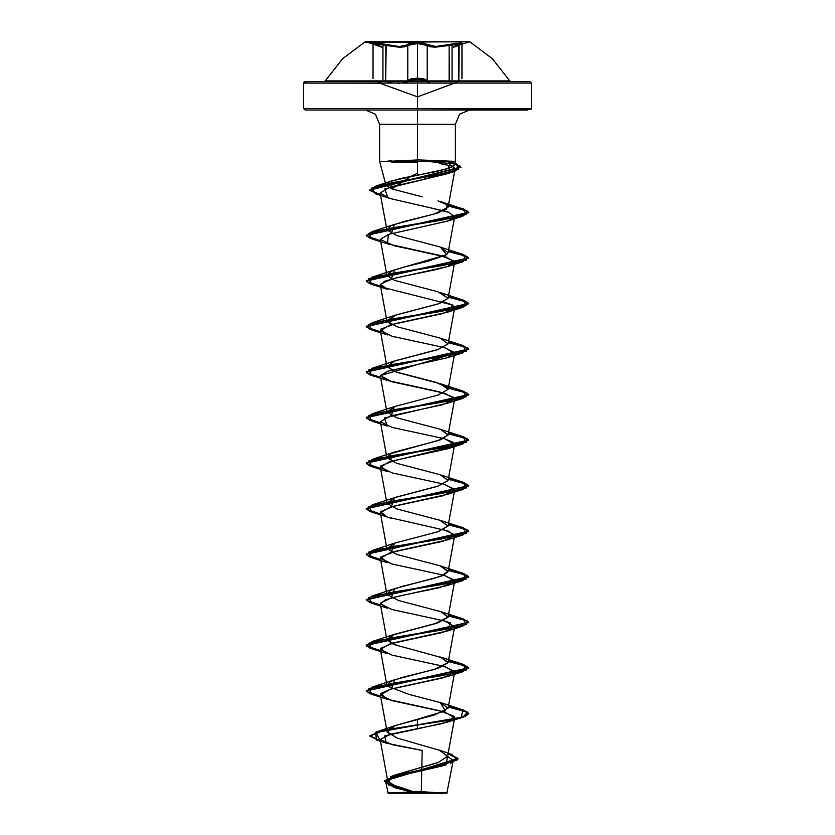<?xml version="1.0" encoding="UTF-8"?>
<svg xmlns="http://www.w3.org/2000/svg" width="835" height="835" viewBox="0 0 835 835"><rect width="100%" height="100%" fill="white"/><g stroke="black" fill="none" stroke-linecap="round" stroke-linejoin="round"><path stroke-width="1.25" d="M372.556 43.263L373.673 43.858L372.556 43.263L373.861 42.762L379.236 43.274L399.276 46.499L404.317 45.977L408.472 43.869L417.5 42.251L365.198 42.251L417.5 41.75L365.198 41.75L417.5 41.75L417.5 80.849L509.747 80.849L511.072 81.6L323.928 81.6L325.253 80.849L417.5 80.849L417.5 83.135L417.5 78.939L411.707 79.555L408.158 81.6M373.673 43.858L375.802 44.631L373.673 43.858M380.677 46.353L375.802 44.631L373.861 42.762L386.208 44.641L385.843 45.382L382.983 44.693L382.983 79.638L382.983 44.693L377.399 43.733L373.704 43.535L373.266 44.13L381.605 47.23L373.015 43.817L373.015 78.584M426.226 80.849L427.207 80.442L427.207 45.372L427.906 44.631L435.734 46.489L461.129 42.762L459.177 44.641L453.937 46.499L469.802 41.75L365.198 42.251L417.5 42.251L427.906 44.631L427.207 45.372L423.731 44.015L417.51 43.503L417.51 78.219L423.752 78.824L427.207 80.442L427.207 45.372L430.161 46.708L435.442 47.23L449.157 45.372L449.313 80.849M372.89 43.441L375.854 44.641L372.89 43.441L399.558 47.24L404.86 46.718L407.814 45.382L399.558 47.24L385.843 45.382L385.686 80.849L386.208 44.641L399.276 46.499L417.5 42.762L424.18 43.263L430.693 45.967L435.734 46.489L448.792 44.631L449.157 45.372L448.792 44.631L455.753 43.263L462.433 43.274L453.363 47.24L458.843 45.382L459.177 44.641L458.843 80.452L458.018 80.849L458.843 80.452L458.843 45.382L461.974 43.817L452.006 44.693L452.006 79.628L452.006 44.693L449.157 45.372L449.157 80.442M380.593 83.197L303.637 83.135L380.489 83.135L377.357 81.6M376.355 81.152L509.747 80.849L492.368 58.648L469.802 41.75L365.198 41.75L417.5 41.75L417.5 81.6L305.172 81.6L307.332 81.6L304.086 82.049L303.637 83.135L531.363 83.135L417.5 83.135L417.5 110.063L530.914 109.615L531.363 108.529L417.5 108.529L531.363 108.529L531.363 83.135L529.828 81.6L307.332 81.6M405.413 83.197L408.806 80.849M417.5 792.853L417.5 791.413L417.5 793.25L446.871 793.25L388.129 793.25L417.5 793.25L390.112 793.25L417.5 793.25L417.5 791.413L417.5 792.853L447.289 792.822L417.5 792.853M390.091 198.49L387.816 197.77L384.872 188.867L447.435 173.722L453.791 170.768L452.967 166.269L439.189 163.493L452.967 166.269L455.085 168.472L453.791 170.768L421.299 179.995L389.068 187.364L380.155 193.052L390.091 198.49L445.848 211.391L448.729 212.33L454.678 216.756L447.247 221.16L388.358 234.405L380.322 239.53L394.391 245.803L446.652 257.18L454.678 262.294L449.261 266.01L435.703 269.715L398.128 277.408L384.737 281.238L380.322 285.079L382.597 287.376L452.424 305.036L454.678 307.844L442.853 313.542L390.269 324.93L380.322 330.618L392.147 336.317L444.731 347.704L454.678 353.393L380.311 375.677L392.147 381.856L444.731 393.243L454.678 398.932L442.853 404.62L390.269 416.007L380.322 421.706L392.147 427.395L444.731 438.782L454.678 444.481L453.175 446.308L388.734 462.026L380.322 467.256L392.147 472.954L444.731 484.342L454.678 490.03L442.853 495.729L390.269 507.106L380.322 512.805L386.949 516.948L448.061 530.914L454.678 535.569L442.853 541.257L390.269 552.645L380.322 558.344L392.147 564.032L444.731 575.419L454.678 581.118L439.784 587.59L400.247 595.741L385.332 599.822L380.322 603.893L392.147 609.592L444.731 620.979L454.678 626.667L442.853 632.366L390.269 643.754L380.322 649.442L392.147 655.141L444.731 666.528L454.678 672.217L442.853 677.916L390.269 689.292L380.322 694.991L392.147 700.68L444.731 712.067L454.678 717.756L443.333 723.319L390.665 734.184L380.134 739.486L393.212 744.966L422.207 750.456L421.237 792.801L447.289 792.822L421.237 792.801L421.821 767.313M417.5 159.955L417.5 124.3L379.601 124.3L417.5 124.3L417.5 110.063L417.5 159.955L418.533 159.944L385.102 161.499L391.25 160.706M417.5 173.273L410.851 176.383L391.97 188.898L386.041 185.307L389.475 181.821L401.082 178.419L417.5 175.12L417.5 161.312L379.633 161.312L455.378 161.312L418.533 159.944M395.383 185.6L391.97 188.898L422.333 196.82M391.177 161.938L417.5 162.762M469.625 110.063L459.563 114.238L455.399 124.3L417.5 124.3L417.5 161.312L417.5 124.3L379.601 124.3L455.399 124.3L455.399 161.312L417.5 161.312L417.5 175.12L437.091 171.332L450.743 167.658L454.386 165.059L454.219 164.077L446.422 161.312L455.388 161.312L454.386 165.059M426.873 81.6L423.303 79.555L417.5 78.939L417.5 108.529L303.637 108.529L417.5 108.529L417.5 83.135L303.637 83.135L303.637 108.529L417.5 108.529L303.637 108.529L305.172 110.063L527.668 110.063M451.745 754.464L457.11 759.996L440.88 765.528L390.884 776.592L388.212 784.796L417.218 792.989L394.37 787.081L384.215 781.174L457.987 758.493L448.144 753.41L451.745 754.464L439.147 750.091L447.612 756.239L438.49 762.376L396.207 774.671L388.254 779.253L390.049 783.835L417.323 793.01L396.917 787.061L387.764 781.101L395.466 774.953L437.77 762.637L447.581 756.489L439.763 750.331L396.99 738.025L387.085 731.867L395.446 725.542L434.524 714.937L448.092 708.143L440.567 702.632L408.701 694.334L387.158 686.036L386.908 685.368L390.717 681.391L402.397 677.404L434.346 669.451L448.092 662.604L442.258 657.729L393.536 644.38L386.908 639.819L392.314 635.122L434.91 623.735L448.092 617.055L441.464 611.867L398.441 600.48L386.908 594.28L390.425 590.449L401.76 586.494L432.008 578.999L443.437 575.252L448.092 571.505L440.066 565.817L396.813 554.43L386.908 548.741L394.934 543.042L438.187 531.665L448.092 525.966L440.066 520.278L396.813 508.891L386.908 503.192L394.934 497.503L438.187 486.116L448.092 480.417L440.066 474.729L396.813 463.341L386.908 457.643L390.509 453.76L441.016 439.596L448.092 434.868L440.066 429.18L396.813 417.792L386.908 412.093L394.934 406.405L438.187 395.018L448.092 389.329L447.362 387.398L435.526 382.19L395.362 371.763L386.908 366.555L394.934 360.866L438.187 349.479L448.092 343.78L440.087 338.091L396.875 326.725L386.908 321.005L396.239 314.868L439.534 303.481L448.092 298.231L437.749 291.77L394.537 280.383L386.908 275.456L391.427 271.145L403.065 267.315L428.324 261.136L446.589 254.675L448.092 252.692L440.066 247.003L396.813 235.616L386.908 229.928L391.208 225.711L404.13 221.494L434.054 214.073L448.092 207.143L447.038 204.899L437.957 200.765L447.038 204.899L446.694 209.053L437.049 213.196L394.558 224.354L391.302 233.539M372.191 284.578L380.603 286.614L369.978 283.837L366.262 281.051L468.738 258.276L463.341 254.925L448.291 251.565L467.506 256.689L462.809 261.804L393.577 273.191L368.548 278.88L372.191 284.578L387.419 289.369L380.436 284.192L392.909 278.66L447.591 266.595L454.48 261.251L441.235 255.667L387.419 243.83L388.358 234.405L447.591 221.056L454.678 216.756L448.729 212.33L421.404 205.598M445.984 764.85L397.105 775.12L384.319 780.986L393.536 787.207L385.937 781.612L397.7 776.028L445.984 764.85L447.602 756.343L453.217 760.539L442.039 766.029L394.412 776.988L385.853 782.468L395.007 787.697L415.277 792.916L387.774 792.885L415.277 792.916M389.308 734.539L387.586 730.03L395.487 725.531L417.5 719.217L417.5 724.738L375.604 732.212L380.363 740.739L369.811 735.781L383.359 730.26L417.5 724.738L383.359 730.635L369.811 736.157L380.436 741.136L376.449 740.05L375.604 732.587L417.5 725.124L417.5 728.882L384.622 735.99L386.25 743.108L422.207 750.456M450.566 763.367L457.956 758.577L448.071 753.775L457.987 758.869L384.215 781.174M307.332 110.063L407.334 110.063M417.5 110.063L427.666 110.063L417.5 110.063L417.5 108.529M446.422 161.312L451.025 162.282L447.748 168.701L391.834 180.924L391.97 188.898M462.809 254.383L448.364 251.199L463.362 254.55L468.738 257.9L366.262 280.675L369.968 283.451L380.53 286.217L366.763 281.687L372.191 277.147L441.423 265.77L466.452 260.071L462.809 254.383L440.442 247.129L446.589 254.675L394.558 269.903L391.312 279.099M462.809 299.922L448.364 296.749L463.362 300.099L468.738 303.449L366.262 326.224L369.968 328.99L380.53 331.766L366.763 327.226L372.191 322.696L441.423 311.309L466.452 305.62L462.809 299.922L440.452 292.678L448.061 298.366L437.77 304.065L394.558 315.453L386.918 321.037L391.302 324.638M462.809 345.471L448.364 342.287L463.362 345.638L468.738 348.988L366.262 371.763L369.957 374.539L380.53 377.305L366.763 372.775L372.18 368.245L441.423 356.858L466.452 351.159L462.809 345.471L440.452 338.227L448.061 343.916L437.77 349.614L394.548 361.002L386.929 366.69L397.22 372.379L440.452 383.766L448.071 389.465L437.77 395.153L394.548 406.541L391.291 415.726M462.809 436.559L448.364 433.386L463.362 436.736L468.738 440.087L366.262 462.851L369.957 465.627L380.53 468.404L366.763 463.863L372.191 459.333L441.423 447.946L466.452 442.258L462.809 436.559L440.452 429.315L448.061 435.004L437.77 440.703L394.548 452.09L390.509 453.76L391.302 461.275M462.809 482.108L448.364 478.925L463.362 482.275L468.738 485.626L366.262 508.4L369.968 511.177L380.53 513.942L366.763 509.413L372.191 504.883L441.423 493.495L466.452 487.797L462.809 482.108L440.442 474.854L448.061 480.553L437.77 486.241L394.558 497.629L391.302 506.824M439.648 520.121L448.061 526.092L437.77 531.791L394.548 543.178L391.291 552.363M462.809 573.196L448.364 570.023L463.362 573.363L468.738 576.714L366.262 599.488L369.968 602.265L380.53 605.041L366.763 600.501L372.191 595.971L441.423 584.584L466.452 578.895L462.809 573.196L440.452 565.953L448.113 571.088L441.047 576.223L394.558 588.717L391.302 597.912M462.809 618.745L448.364 615.562L463.362 618.912L468.738 622.263L366.262 645.038L369.968 647.814L380.53 650.58L366.763 646.05L372.191 641.52L441.423 630.133L466.452 624.434L462.809 618.745L440.442 611.491L448.051 617.19L437.77 622.879L394.558 634.266L386.991 640.09L398.097 645.925M462.809 664.284L448.364 661.111L463.362 664.462L468.738 667.812L366.262 690.587L369.957 693.353L380.53 696.129L366.763 691.599L372.191 687.059L441.423 675.672L466.452 669.983L462.809 664.284L440.442 657.041L448.051 662.729L437.77 668.428L394.558 679.815L391.312 689M440.285 702.527L445.41 710.898L417.5 719.217L417.5 724.738L461.379 717.286L462.809 709.833L448.364 706.65L463.362 710.011L468.738 713.361L464.834 716.2L453.729 719.05L417.5 725.124L453.729 719.426L464.834 716.587L468.738 713.737L463.341 710.376L448.291 707.026L467.506 712.14L462.809 717.255L417.5 725.124L417.5 728.882L447.591 722.056L454.25 716.357L439.387 710.668L387.409 699.281L380.781 693.551L390.091 689.345L447.581 676.507L454.584 671.392L443.698 666.226M380.53 559.492L366.763 554.962L372.191 550.422L441.423 539.034L466.452 533.346L462.809 527.657L448.364 524.474L463.362 527.824L468.738 531.175L366.262 553.949L369.968 556.715L380.53 559.492M380.53 422.854L366.763 418.325L372.191 413.795L441.423 402.407L466.452 396.708L462.809 391.02L448.364 387.837L463.362 391.187L468.738 394.537L366.262 417.312L369.957 420.078L380.53 422.854M380.53 240.668L366.763 236.138L372.191 231.608L441.423 220.221L466.452 214.532L462.82 208.834L448.364 205.671L463.394 209.011L468.738 212.351L366.262 235.126L369.968 237.902L380.53 240.668M380.457 194.743L369.717 190.359L376.032 185.975L437.133 174.922L458.676 169.401L456.38 163.879L454.814 163.462L460.972 167.052L369.581 189.796L380.457 194.743M380.603 696.526L369.978 693.739L366.262 690.962L468.738 668.188L463.341 664.837L448.291 661.477L467.506 666.591L462.809 671.716L393.577 683.093L368.548 688.791L372.191 694.48L380.603 696.526M380.603 650.976L369.978 648.2L366.262 645.413L468.738 622.639L463.341 619.288L448.291 615.927L467.506 621.052L462.809 626.166L393.577 637.554L368.548 643.242L372.191 648.941L380.603 650.976M380.603 605.427L369.978 602.651L366.262 599.874L468.738 577.1L463.341 573.739L448.291 570.389L467.506 575.503L462.809 580.617L393.577 592.005L368.548 597.703L372.191 603.392L380.603 605.427M380.603 559.888L369.988 557.102L366.262 554.325L468.738 531.551L463.341 528.2L448.291 524.839L467.506 529.954L462.809 535.078L393.577 546.466L368.548 552.154L372.191 557.843L380.603 559.888M380.603 514.339L369.978 511.563L366.262 508.786L468.738 486.012L463.341 482.651L448.291 479.3L467.506 484.415L462.809 489.529L393.577 500.916L368.548 506.605L372.191 512.304L380.603 514.339M380.603 468.79L369.978 466.014L366.262 463.237L468.738 440.462L463.341 437.112L448.291 433.751L467.506 438.866L462.809 443.98L393.577 455.367L368.548 461.066L372.191 466.755L380.603 468.79M380.603 423.251L369.978 420.464L366.262 417.688L468.738 394.924L463.341 391.563L448.291 388.202L467.506 393.316L462.809 398.441L393.577 409.828L368.548 415.517L372.191 421.216L380.603 423.251M380.603 377.702L369.978 374.925L366.262 372.139L468.738 349.374L463.341 346.014L448.291 342.663L467.506 347.777L462.809 352.892L393.577 364.279L368.548 369.968L372.191 375.666L380.603 377.702M380.603 332.153L369.978 329.376L366.262 326.6L468.738 303.825L463.341 300.464L448.291 297.114L467.506 302.228L462.809 307.353L393.577 318.73L368.548 324.429L372.191 330.117L380.603 332.153M380.603 241.065L369.988 238.288L366.262 235.512L468.738 212.737L463.373 209.387L448.291 206.047L467.517 211.151L462.809 216.255L393.577 227.642L368.548 233.341L372.191 239.029L380.603 241.065M424.389 161.113L455.273 163.952L460.555 166.415L454.731 171.332L393.202 182.562L371.366 188.188L375.51 193.803L380.53 195.139L369.581 190.171L460.972 167.428L454.72 163.817M372.191 648.941L387.409 653.732L380.51 648.388L393.723 642.814L447.602 630.957L450.472 622.91L443.698 620.676M372.191 603.392L387.419 608.193L380.426 603.037L391.375 597.891L447.591 585.418L454.584 580.273L443.709 575.138M372.191 557.843L387.409 562.644L380.75 556.945L395.613 551.257L447.602 539.869L454.595 534.734L443.709 529.588M391.406 518.295L386.949 516.948L380.583 511.646L393.995 506.114L447.581 494.33L454.605 489.268L443.698 484.049M372.191 466.755L387.409 471.556L380.603 466.076L394.444 460.461L447.591 448.781L453.175 446.308L453.541 442.404L443.698 438.5M372.191 421.216L387.409 426.007L384.309 418.053L447.581 403.232L454.25 397.543L439.377 391.855L387.409 380.457L380.311 375.677L387.931 371.178L447.591 357.683L454.584 352.547L443.709 347.412M372.191 330.117L387.409 334.918L380.75 329.22L395.623 323.531L447.591 312.144L452.424 305.036L443.698 301.863M417.5 793.25L388.129 793.25L417.5 793.25M417.5 83.135L417.5 81.6L509.267 81.6M527.668 81.6L325.733 81.6M375.719 80.849L325.253 80.849L342.632 58.648L365.198 41.75L375.802 44.631M408.513 81.172L407.814 80.452L408.513 81.172L417.5 78.939L426.508 81.172L429.597 83.187M459.271 80.849L458.561 81.172L459.271 80.849M382.106 84.001L417.5 96.891L454.386 83.197M386.72 81.6L392.408 83.135M407.814 80.452L411.269 78.834L417.51 78.219L407.814 80.452L407.814 45.382L407.814 80.452M406.635 81.6L389.371 81.6M426.508 81.172L427.207 80.442L417.51 78.219L417.51 43.503L411.279 44.015L407.814 45.382L407.115 44.641L407.814 45.382L417.51 43.503L435.442 47.23L461.974 43.817L461.974 78.584M445.608 81.6L428.397 81.6M376.136 80.442L376.971 80.849L376.136 80.442M381.355 83.135L380.134 82.467M404.902 82.467L402.052 83.135M399.579 83.291L396.823 83.135M459.177 44.641L462.433 43.274M444.888 793.25L417.5 791.413L390.112 793.25M453.217 760.539L446.871 793.25M386 185.182L379.601 161.312L379.601 124.3L375.437 114.238L365.375 110.063M387.764 781.101L380.134 739.486M447.581 756.489L454.678 717.756M387.085 731.867L380.322 694.991M448.092 708.143L454.678 672.217M386.908 685.368L380.322 649.442M448.092 662.604L454.678 626.667M386.908 639.819L380.322 603.893M448.092 617.055L454.678 581.118M386.908 594.28L380.322 558.344M448.092 571.505L454.678 535.569M386.908 548.741L380.322 512.805M448.092 525.966L454.678 490.03M386.908 503.192L380.322 467.256M448.092 480.417L454.678 444.481M386.908 457.643L380.322 421.706M448.092 434.868L454.678 398.932M386.908 412.093L380.322 376.167M448.092 389.329L454.678 353.393M386.908 366.555L380.322 330.618M448.092 343.78L454.678 307.844M386.908 321.005L380.322 285.079M448.092 298.231L454.678 262.294M386.908 275.456L380.322 239.53M448.092 252.692L454.678 216.756M386.908 229.928L380.155 193.052M448.092 207.143L455.085 169.025M385.853 782.468L388.129 793.25M396.207 774.671L390.884 776.592M395.487 725.531L375.604 732.212M376.449 740.05L386.25 743.108M451.025 162.282L456.38 163.879M391.834 180.924L376.032 185.975M394.558 224.354L372.191 231.608M394.558 269.903L372.191 277.147M394.558 315.453L372.191 322.696M394.548 361.002L372.18 368.245M440.452 383.766L462.809 391.02M394.548 406.541L372.191 413.795M394.548 452.09L372.191 459.333M394.558 497.629L372.191 504.883M440.442 520.403L462.809 527.657M394.548 543.178L372.191 550.422M394.558 588.717L372.191 595.971M394.558 634.266L372.191 641.52M394.558 679.815L372.191 687.059M440.442 702.579L462.809 709.833M462.82 208.834L440.431 201.579M447.591 722.056L462.809 717.255M387.409 699.281L372.191 694.48M447.581 676.507L462.809 671.716M447.591 630.957L462.809 626.166M447.591 585.418L462.809 580.617M447.602 539.869L462.809 535.078M387.409 517.095L372.191 512.304M447.581 494.33L462.809 489.529M447.591 448.781L462.809 443.98M447.581 403.232L462.809 398.441M387.409 380.457L372.191 375.666M447.591 357.683L462.809 352.892M447.591 312.144L462.809 307.353M447.591 266.595L462.809 261.804M387.419 243.83L372.191 239.029M447.591 221.056L462.809 216.255M387.816 197.77L375.51 193.803M447.435 173.722L454.731 171.332M454.616 83.135L457.716 81.6M381.992 83.959L380.468 83.135M380.374 83.135L377.274 81.6M462.099 43.441L459.135 44.652M381.605 47.23L373.579 43.545M369.039 41.75L368.517 41.75M375.854 44.641L381.031 46.489"/></g></svg>
